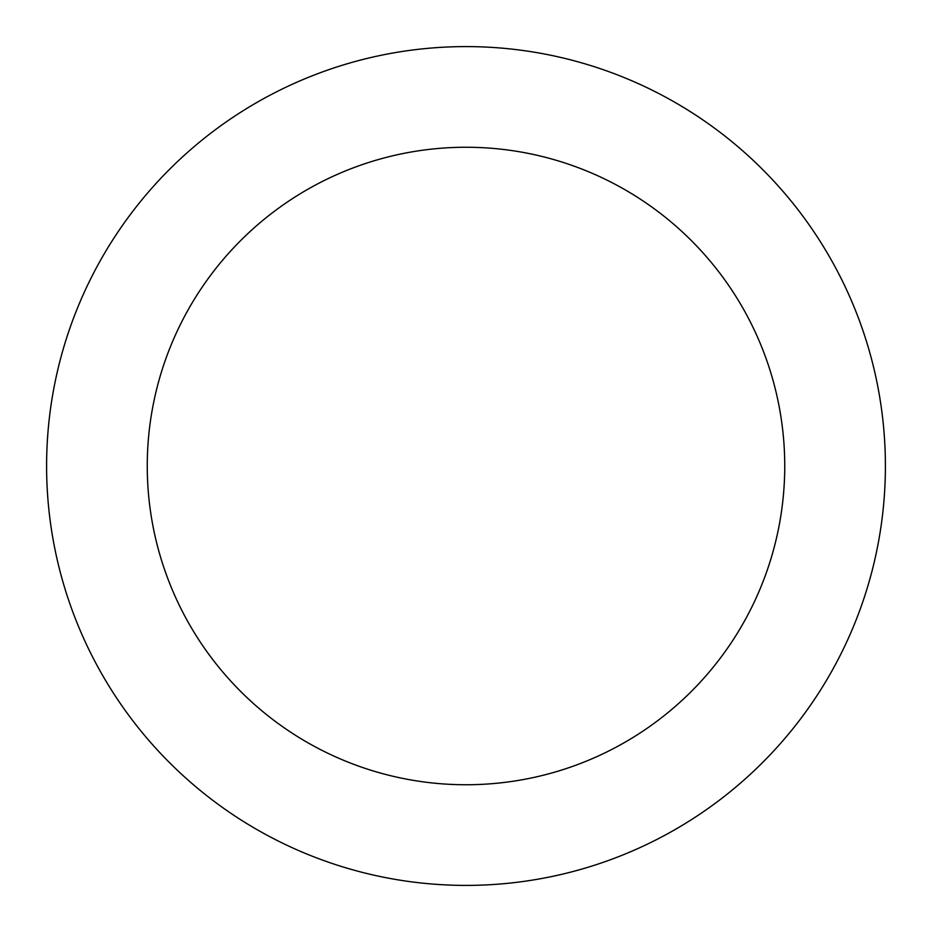 <?xml version="1.0" encoding="UTF-8"?>
<svg xmlns="http://www.w3.org/2000/svg" width="932" height="932" viewBox="0 0 932 932"><rect width="100%" height="100%" fill="white"/><g stroke="black" fill="none" stroke-linecap="round" stroke-linejoin="round"><path stroke-width="1.4" d="M784.744 466A318.744 318.744 0 0 0 466 147.256A318.744 318.744 0 0 0 147.256 466A318.744 318.744 0 0 0 466 784.744A318.744 318.744 0 0 0 784.744 466M885.4 466A419.4 419.4 0 0 0 466 46.6A419.4 419.4 0 0 0 46.6 466A419.4 419.4 0 0 0 466 885.4A419.4 419.4 0 0 0 885.4 466"/></g></svg>
